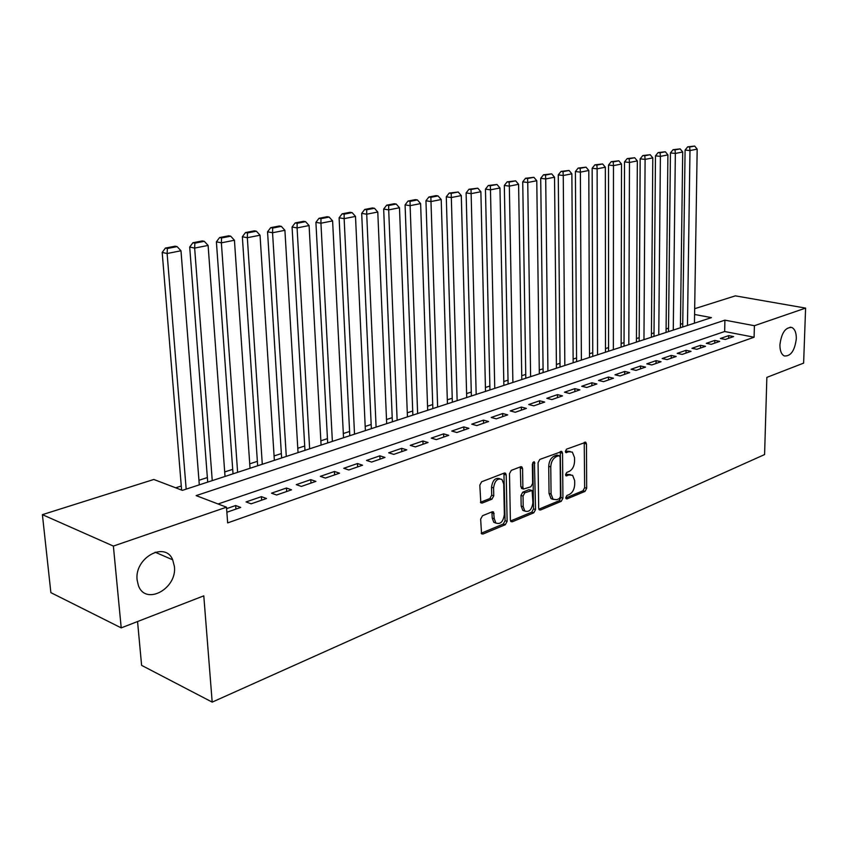 <?xml version="1.0" encoding="UTF-8"?>
<svg xmlns="http://www.w3.org/2000/svg" width="848" height="848" viewBox="0 0 848 848"><rect width="100%" height="100%" fill="white"/><g stroke="black" fill="none" stroke-linecap="round" stroke-linejoin="round"><path stroke-width="1.27" d="M565.743 497.712L566.962 498.931L585.003 491.395L586.668 488.257L586.477 443.992L585.777 442.264L566.559 449.154L565.362 451.38L565.839 452.588L568.966 451.751L572.347 452.111L574.531 457.602L574.562 461.333C574.266 466.283 572.453 469.654 569.125 471.467L566.75 472.421L565.552 474.647L566.008 475.823L569.146 474.954L572.612 475.315L574.69 480.657L574.711 484.346C574.414 489.264 572.612 492.646 569.294 494.501L566.941 495.476L565.743 497.712M174.391 566.422L172.695 559.818C165.19 540.759 134.185 557.889 137.132 580.064L138.394 585.502C145.506 606.076 177.37 588.639 174.391 566.422M796.314 338.787C796.378 332.798 794.883 329.035 791.852 327.487C785.449 327.105 781.474 332.872 779.927 344.786C779.895 350.659 781.347 354.379 784.283 355.959C790.728 356.457 794.746 350.733 796.314 338.787M482.523 515.722L480.646 519.124L481.547 533.816L482.968 534.039L505.313 524.7L507.125 521.372L506.214 474.954L505.546 473.248L504.274 473.067L481.685 481.738L479.809 485.13L480.827 502.832L482.205 503.055L491.914 499.186L493.759 495.826L493.589 487.929C494.691 480.742 497.49 477.922 501.984 479.47L503.733 483.964L504.348 514.577C503.182 521.859 500.341 524.658 495.847 522.972L494.267 518.722L493.557 512.001L492.2 511.8L482.523 515.722M694.671 308.704L735.364 295.857L805.6 308.1L803.618 363.124L766.857 377.381L764.589 454.57L212.191 702.123L203.785 595.847L121.211 627.88L113.378 546.08L42.4 514.651L153.817 479.47L182.384 490.367L711.43 317.629L694.586 314.47M805.6 308.1L754.402 325.706L724.902 320.162L196.132 495.614L226.501 507.189L113.378 546.08M226.501 507.189L227.656 522.909L754.095 337.218L754.402 325.706M538.681 508.228L539.286 509.839L540.505 509.998L561.228 501.327L562.934 498.136L562.531 453.224L561.842 451.496L539.826 459.415L538.067 462.669L538.681 508.228M533.795 512.796L512.277 521.796L510.962 521.605L510.379 520.015L509.489 473.682L511.312 470.364L520.693 466.76L521.902 466.93L522.58 468.637L522.887 487.377L523.534 489.042L530.859 486.773L532.639 483.498L532.353 464.1L534.41 461.916L535.554 509.531L533.795 512.796L531.749 512.15L510.56 520.99M725.305 339.454L733.605 336.582L728.697 335.617L720.387 338.479L725.305 339.454M711.239 344.33L719.708 341.394L714.79 340.408L706.299 343.334L711.239 344.33M696.855 349.312L705.525 346.313L700.586 345.306L691.915 348.295L696.855 349.312M682.163 354.411L691.025 351.337L686.064 350.309L677.202 353.362L682.163 354.411M667.143 359.616L676.195 356.478L671.224 355.429L662.171 358.545L667.143 359.616M651.794 364.937L661.048 361.725L656.066 360.654L646.801 363.845L651.794 364.937M636.085 370.385L645.551 367.099L640.547 365.997L631.082 369.262L636.085 370.385M620.015 375.95L629.704 372.59L624.69 371.466L615.001 374.805L620.015 375.95M603.575 381.653L613.486 378.219L608.461 377.053L598.54 380.476L603.575 381.653M586.752 387.483L596.897 383.964L591.851 382.777L581.707 386.275L586.752 387.483M569.517 393.461L579.905 389.857L574.859 388.638L564.461 392.221L569.517 393.461M551.878 399.578L562.51 395.889L557.454 394.638L546.812 398.306L551.878 399.578M533.805 405.842L544.702 402.058L539.625 400.775L528.728 404.538L533.805 405.842M515.287 412.255L526.449 408.386L521.372 407.072L510.199 410.92L515.287 412.255M496.303 418.838L507.74 414.873L502.652 413.517L491.204 417.46L496.303 418.838M476.83 425.59L488.575 421.52L483.477 420.131L471.732 424.18L476.83 425.59M456.871 432.512L468.912 428.335L463.803 426.904L451.761 431.06L456.871 432.512M436.381 439.614L448.74 435.331L443.631 433.858L431.272 438.119L436.381 439.614M415.361 446.896L428.039 442.508L422.929 440.992L410.252 445.359L415.361 446.896M393.779 454.38L406.796 449.864L401.687 448.316L388.67 452.8L393.779 454.38M371.604 462.065L384.981 457.432L379.872 455.832L366.506 460.443L371.604 462.065M348.835 469.962L362.573 465.202L357.464 463.549L343.726 468.287L348.835 469.962M325.42 478.071L339.55 473.184L334.451 471.488L320.332 476.353L325.42 478.071M301.358 486.423L315.88 481.388L310.781 479.639L296.27 484.643L301.358 486.423M276.596 494.999L291.542 489.826L286.454 488.024L271.519 493.176L276.596 494.999M251.125 503.829L266.495 498.507L261.428 496.652L246.058 501.942L251.125 503.829M754.095 337.218L724.658 331.515L218.063 503.977M226.872 512.245L240.726 507.433L235.67 505.525L226.607 508.652M682.746 323.554L680.446 324.296M668.531 328.155L666.093 328.95M654.02 332.861L651.434 333.699M639.191 337.663L636.445 338.553M624.043 342.571L621.139 343.514M608.567 347.585L605.493 348.581M592.741 352.715L589.487 353.764M576.555 357.951L573.131 359.064M560.009 363.315L556.394 364.481M543.08 368.795L539.264 370.035M525.749 374.413L521.743 375.706M508.026 380.158L503.797 381.526M489.868 386.041L485.427 387.472M471.276 392.062L466.601 393.578M452.238 398.231L447.32 399.821M432.724 404.549L427.551 406.224M412.722 411.026L407.294 412.785M392.211 417.672L386.508 419.516M371.18 424.488L365.191 426.427M349.599 431.484L343.313 433.519M327.445 438.649L320.851 440.79M304.708 446.016L297.775 448.263M281.356 453.585L274.084 455.938M257.368 461.354L249.736 463.835M232.712 469.347L224.699 471.944M207.357 477.562L198.941 480.286M181.281 486.01L175.695 487.812M137.556 621.542L141.605 665.351L212.191 702.123M121.211 627.88L50.88 592.646L42.4 514.651M724.658 331.515L724.902 320.162M728.697 335.617L728.644 338.299M714.79 340.408L714.737 343.122M700.586 345.306L700.533 348.04M686.064 350.309L686.032 353.065M671.224 355.429L671.192 358.206M656.066 360.654L656.034 363.463M640.547 365.997L640.537 368.838M624.69 371.466L624.679 374.339M608.461 377.053L608.461 379.957M591.851 382.777L591.862 385.713M574.859 388.638L574.88 391.606M557.454 394.638L557.486 397.627M539.625 400.775L539.667 403.807M521.372 407.072L521.414 410.135M502.652 413.517L502.716 416.612M483.477 420.131L483.551 423.258M463.803 426.904L463.888 430.074M443.631 433.858L443.737 437.059M422.929 440.992L423.046 444.235M401.687 448.316L401.814 451.592M379.872 455.832L380.021 459.15M357.464 463.549L357.633 466.909M334.451 471.488L334.621 474.891M310.781 479.639L310.983 483.084M286.454 488.024L286.666 491.511M261.428 496.652L261.661 500.182M235.67 505.525L235.924 509.097M570.471 474.647L567.111 474.361L569.146 474.954M565.574 474.975L567.111 474.361M570.206 451.475L566.92 451.178L568.966 451.751M565.393 451.772L566.92 451.178M565.764 497.967L582.979 490.791L584.643 487.653L584.23 442.37M538.851 509.192L559.203 500.712L560.91 497.511L560.274 451.571M559.288 498.656L560.486 496.419L560.115 456.945L558.874 455.652L556.33 456.637C552.917 458.45 551.062 461.874 550.765 466.909L551.073 494.045L553.066 499.271L556.765 499.705L559.288 498.656M559.118 455.588L556.829 455.079L558.874 455.652M553.246 499.408L551.03 498.645L549.038 493.43L548.72 466.326C549.006 461.291 550.861 457.867 554.274 456.054L556.829 455.079M522.336 488.681L520.842 486.752L520.29 466.919M531.749 512.15L533.509 508.895L532.83 462.467M523.205 506.691L524.838 511.005C529.131 512.478 531.823 509.712 532.915 502.705L532.131 490.483L524.817 492.783L523.036 496.069L523.205 506.691L521.17 506.044L522.792 510.358L524.944 511.1M531.293 490.229L528.866 489.699L530.912 490.324M521.17 506.044L520.99 495.433L522.771 492.147L528.866 489.699M496.059 523.152L493.801 522.294L492.222 518.043L491.904 511.916M499.748 478.696C495.296 477.435 492.55 480.297 491.533 487.293L493.589 487.929M480.434 502.281L489.858 498.539L491.702 495.179L491.533 487.293M481.176 533.244L503.267 524.032L505.079 520.704L503.913 473.205M687.463 325.462L689.975 150.552L697.173 149.142L694.448 323.173M689.636 147.054L694.682 146.068L687.686 146.852L689.636 147.054L689.975 150.552L685.089 150.054L682.704 327.01M697.173 149.142L694.682 146.068M687.686 146.852L685.089 150.054M673.27 330.095L675.347 153.435L682.704 151.983L680.403 327.763M675.019 149.895L680.17 148.888L673.058 149.693L675.019 149.895L675.347 153.435L670.439 152.926L668.5 331.653M682.704 151.983L680.17 148.888M673.058 149.693L670.439 152.926M658.769 334.822L660.391 156.382L667.906 154.898L666.051 332.448M660.073 152.788L665.341 151.771L658.101 152.587L660.073 152.788L660.391 156.382L655.472 155.852L653.988 336.391M667.906 154.898L665.341 151.771M658.101 152.587L655.472 155.852M643.961 339.666L645.095 159.392L652.79 157.876L651.402 337.228M644.798 155.756L650.183 154.718L642.826 155.544L644.798 155.756L645.095 159.392L640.166 158.852L639.18 341.225M652.79 157.876L650.183 154.718M642.826 155.544L640.166 158.852M628.824 344.606L629.47 162.466L637.325 160.919L636.435 342.115M629.174 158.799L634.686 157.728L627.202 158.576L629.174 158.799L629.47 162.466L624.52 161.915L624.033 346.164M637.325 160.919L634.686 157.728M627.202 158.576L624.52 161.915M613.358 349.652L613.475 165.614L621.52 164.035L621.128 347.118M613.199 161.894L618.839 160.802L611.217 161.671L613.199 161.894L613.475 165.614L608.525 165.042L608.567 351.22M621.52 164.035L618.839 160.802M611.217 161.671L608.525 165.042M597.543 354.814L597.119 168.837L605.345 167.215L605.493 352.217M596.865 165.074L602.621 163.95L594.872 164.841L596.865 165.074L597.119 168.837L592.148 168.254L592.752 356.383M605.345 167.215L602.621 163.95M594.872 164.841L592.148 168.254M581.378 360.093L580.382 172.133L588.798 170.48L589.508 357.443M580.138 168.317L586.032 167.173L578.145 168.084L580.138 168.317L580.382 172.133L575.4 171.529L576.576 361.661M588.798 170.48L586.032 167.173M578.145 168.084L575.4 171.529M564.842 365.499L563.252 175.504L571.87 173.808L573.153 362.774M563.019 171.646L569.061 170.469L561.026 171.402L563.019 171.646L563.252 175.504L558.26 174.889L560.04 367.057M571.87 173.808L569.061 170.469M561.026 171.402L558.26 174.889M547.925 371.021L545.709 178.96L554.528 177.221L556.436 368.244M545.497 175.048L551.677 173.851L543.494 174.805L545.497 175.048L545.709 178.96L540.706 178.324L543.123 372.59M554.528 177.221L551.677 173.851M543.494 174.805L540.706 178.324M530.615 376.671L527.742 182.5L536.773 180.719L539.317 373.83M527.541 178.536L533.88 177.306L525.537 178.281L527.541 178.536L527.742 182.5L522.728 181.843L525.813 378.24M536.773 180.719L533.88 177.306M525.537 178.281L522.728 181.843M512.892 382.459L509.341 186.125L518.594 184.302L521.806 379.544M509.16 182.108L515.648 180.847L507.146 181.843L509.16 182.108L509.341 186.125L504.316 185.447L508.1 384.027M518.594 184.302L515.648 180.847M507.146 181.843L504.316 185.447M494.755 388.384L490.473 189.835L499.96 187.97L503.871 385.405M490.314 185.765L496.97 184.472L488.31 185.5L490.314 185.765L490.473 189.835L485.448 189.146L489.953 389.942M499.96 187.97L496.97 184.472M488.31 185.5L485.448 189.146M476.173 394.447L471.138 193.641L480.869 191.733L485.512 391.394M471 189.517L477.816 188.192L468.997 189.242L471 189.517L471.138 193.641L466.114 192.931L471.382 396.005M480.869 191.733L477.816 188.192M468.997 189.242L466.114 192.931M457.136 400.659L451.316 197.542L461.291 195.581L466.707 397.532M451.2 193.365L458.196 192.008L449.186 193.079L451.2 193.365L451.316 197.542L446.281 196.81L452.355 402.228M461.291 195.581L458.196 192.008M449.186 193.079L446.281 196.81M437.632 407.029L430.985 201.548L441.214 199.534L447.437 403.828M430.89 197.308L438.056 195.92L436.042 195.623L428.876 197.012L430.89 197.308L430.985 201.548L425.95 200.796L432.851 408.588M441.214 199.534L438.056 195.92M428.876 197.012L425.95 200.796M417.629 413.559L410.114 205.661L420.619 203.594L427.689 410.273M410.05 201.358L417.407 199.927L415.393 199.63L408.036 201.05L410.05 201.358L410.114 205.661L405.079 204.887L412.87 415.117M420.619 203.594L417.407 199.927M408.036 201.05L405.079 204.887M397.129 420.258L388.702 209.869L399.482 207.749L407.443 416.887M388.66 205.513L396.217 204.05L394.193 203.732L386.646 205.195L388.66 205.513L388.702 209.869L383.667 209.074L392.38 421.806M399.482 207.749L396.217 204.05M386.646 205.195L383.667 209.074M376.099 427.116L366.718 214.205L377.784 212.021L386.677 423.661M366.707 209.774L374.456 208.269L372.442 207.951L364.693 209.456L366.707 209.774L366.718 214.205L361.683 213.378L371.36 428.664M377.784 212.021L374.456 208.269M364.693 209.456L361.683 213.378M354.528 434.165L344.14 218.646L355.503 216.41L365.382 430.625M344.15 214.162L352.111 212.615L350.097 212.286L342.136 213.823L344.15 214.162L344.14 218.646L339.105 217.798L349.8 435.702M355.503 216.41L352.111 212.615M342.136 213.823L339.105 217.798M332.374 441.395L320.936 223.215L332.607 220.915L343.525 437.759M320.979 218.657L329.162 217.067L327.148 216.728L318.965 218.318L320.979 218.657L320.936 223.215L315.912 222.346L327.678 442.932M332.607 220.915L329.162 217.067M318.965 218.318L315.912 222.346M309.637 448.825L297.086 227.911L309.085 225.547L321.085 445.083M297.16 223.289L305.566 221.657L303.563 221.307L295.146 222.929L297.16 223.289L297.086 227.911L292.072 227.01L304.962 450.352M309.085 225.547L305.566 221.657M295.146 222.929L292.072 227.01M286.285 456.447L272.558 232.744L284.907 230.317L298.04 452.609M272.664 228.048L281.313 226.363L279.31 226.003L270.66 227.677L272.664 228.048L272.558 232.744L267.555 231.811L281.631 457.962M284.907 230.317L281.313 226.363M270.66 227.677L267.555 231.811M262.286 464.28L247.33 237.716L260.039 235.214L274.36 460.337M247.478 232.935L256.372 231.207L254.379 230.836L245.475 232.564L247.478 232.935L247.33 237.716L242.348 236.751L257.665 465.796M260.039 235.214L256.372 231.207M245.475 232.564L242.348 236.751M237.62 472.336L221.37 242.825L234.44 240.249L250.033 468.276M221.551 237.97L230.709 236.189L228.716 235.808L219.568 237.578L221.551 237.97L221.37 242.825L216.399 241.828L233.03 473.831M234.44 240.249L230.709 236.189M219.568 237.578L216.399 241.828M212.254 480.615L194.648 248.082L208.11 245.432L225.027 476.449M194.87 243.153L204.294 241.32L202.312 240.927L192.888 242.751L194.87 243.153L194.648 248.082L189.698 247.054L207.707 482.099M208.11 245.432L204.294 241.32M192.888 242.751L189.698 247.054M186.168 489.137L167.12 253.51L180.984 250.775L199.301 484.844M167.385 248.496L177.094 246.609L175.123 246.196L165.413 248.072L167.385 248.496L167.12 253.51L162.191 252.439L181.61 490.07M180.984 250.775L177.094 246.609M165.413 248.072L162.191 252.439M565.987 498.635L566.962 498.931M565.658 452.408L566.591 452.673M565.828 475.622L566.782 475.908M584.431 443.44L586.477 443.992M584.643 487.653L586.668 488.257M582.979 490.791L585.003 491.395M560.486 452.652L562.531 453.224M560.91 497.511L562.934 498.136M559.203 500.712L561.228 501.327M539.021 509.531L540.505 509.998M554.274 456.054L556.33 456.637M548.72 466.326L550.765 466.909M549.038 493.43L551.073 494.045M510.697 521.276L512.277 521.796M520.524 468.032L522.58 468.637M520.842 486.752L522.887 487.377M532.83 462.52L534.887 463.114M533.509 508.895L535.554 509.531M522.771 492.147L524.817 492.783M520.99 495.433L523.036 496.069M492.105 512.945L494.161 513.612M492.222 518.043L494.267 518.722M491.702 495.179L493.759 495.826M489.858 498.539L491.914 499.186M480.572 502.525L482.205 503.055M504.147 474.329L506.214 474.954M505.079 520.704L507.125 521.372M503.267 524.032L505.313 524.7M481.282 533.477L482.968 534.039M155.12 552.196L172.695 559.818M790.188 327.18L791.852 327.487M585.109 442.084L585.777 442.264M561.111 451.295L561.842 451.496M551.03 498.645L553.066 499.271M521.054 466.676L521.902 466.93M521.478 488.416L523.534 489.042M533.848 461.747L534.41 461.916M522.792 510.358L524.838 511.005M492.593 511.694L493.557 512.001M493.801 522.294L495.847 522.972M504.634 472.983L505.546 473.248"/></g></svg>
